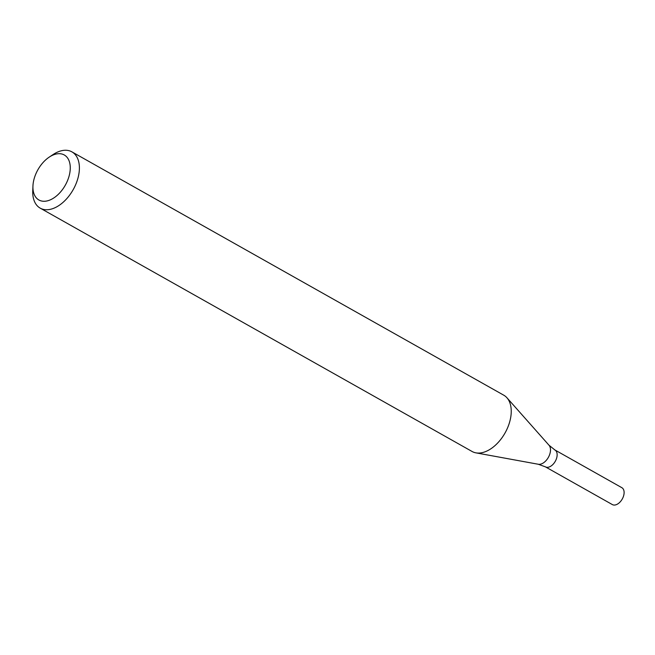 <?xml version="1.0" encoding="UTF-8"?>
<svg xmlns="http://www.w3.org/2000/svg" width="655" height="655" viewBox="0 0 655 655"><rect width="100%" height="100%" fill="white"/><g stroke="black" fill="none" stroke-linecap="round" stroke-linejoin="round"><path stroke-width="0.98" d="M49.215 157.126L53.08 154.555A32.3 19.658 119.4 0 1 71.911 151.862A32.3 19.658 119.4 0 1 73.982 188.19A32.3 19.658 119.4 0 1 42.051 208.986A32.3 19.658 119.4 0 1 40.209 208.143A32.3 19.658 119.4 0 1 32.75 190.638L32.947 185.995A25.84 15.728 119.4 0 1 49.215 157.126A25.84 15.728 119.4 0 1 69.651 173.731A25.84 15.728 119.4 0 1 40.389 200.667A25.84 15.728 119.4 0 1 32.947 185.995M71.911 151.862L503.76 395.194A32.3 19.658 119.4 0 1 506.945 397.781A32.3 19.658 119.4 0 1 505.038 432.98A32.3 19.658 119.4 0 1 475.915 452.851A32.3 19.658 119.4 0 1 473.901 452.31A32.3 19.658 119.4 0 1 472.05 451.467L40.209 208.143M554.9 449.96L549.013 445.236A11.16 6.796 -60.6 0 1 548.358 457.395A11.16 6.796 -60.6 0 1 538.295 464.256L545.386 466.843A9.686 5.895 -60.6 0 0 555.284 461.292A9.686 5.895 -60.6 0 0 554.9 449.96L621.865 487.697A9.686 5.895 -60.6 0 1 622.25 499.028A9.686 5.895 -60.6 0 1 612.351 504.579L545.386 466.843A9.686 5.895 -60.6 0 0 555.284 461.292A9.686 5.895 -60.6 0 0 554.9 449.96A9.686 5.895 -60.6 0 0 554.343 449.707M549.013 445.236L506.945 397.781M538.295 464.256L475.915 452.851"/></g></svg>
